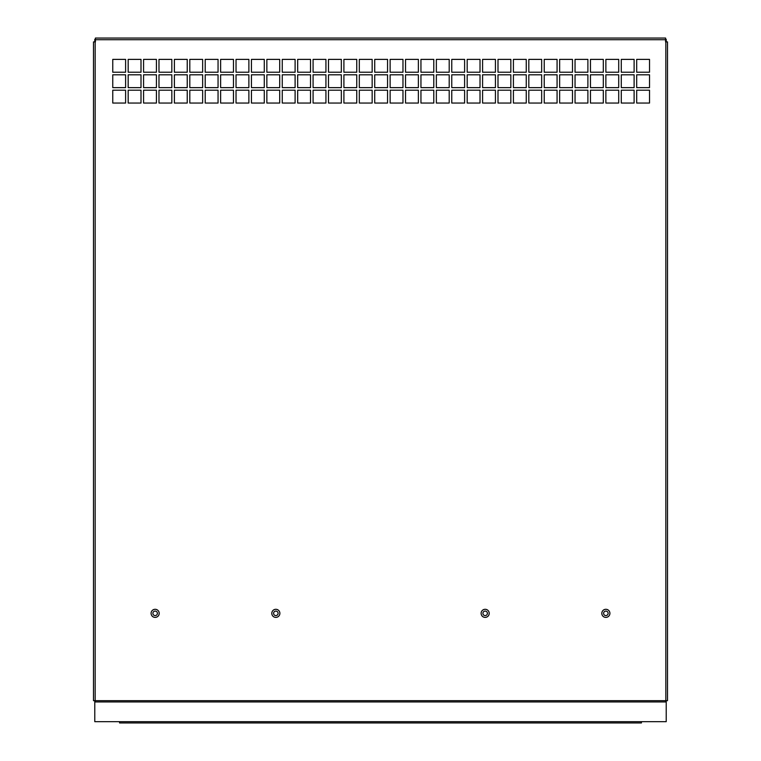 <?xml version="1.0" encoding="UTF-8"?>
<svg xmlns="http://www.w3.org/2000/svg" width="761" height="761" viewBox="0 0 761 761"><rect width="100%" height="100%" fill="white"/><g stroke="black" fill="none" stroke-linecap="round" stroke-linejoin="round"><path stroke-width="1.14" d="M666.217 41.903L666.217 39.334L665.58 39.334M663.906 38.05L665.58 38.05L665.58 39.715L95.42 39.715L95.42 38.05L663.906 38.05M95.42 39.715L95.42 41.903L93.498 41.903L93.498 700.662L95.163 700.662L95.163 701.946L665.837 701.946L665.837 700.662L667.502 700.662L667.502 41.903L665.58 41.903L665.58 39.715M95.42 39.334L94.783 39.334L94.783 41.903M387.558 74.797L374.726 74.797L374.726 87.639L387.558 87.639L387.558 74.797M372.158 74.797L359.316 74.797L359.316 87.639L372.158 87.639L372.158 74.797M372.158 90.207L359.316 90.207L359.316 103.049L372.158 103.049L372.158 90.207M387.558 90.207L374.726 90.207L374.726 103.049L387.558 103.049L387.558 90.207M402.969 90.207L390.127 90.207L390.127 103.049L402.969 103.049L402.969 90.207M402.969 74.797L390.127 74.797L390.127 87.639L402.969 87.639L402.969 74.797M402.969 59.387L390.127 59.387L390.127 72.228L402.969 72.228L402.969 59.387M387.558 59.387L374.726 59.387L374.726 72.228L387.558 72.228L387.558 59.387M372.158 59.387L359.316 59.387L359.316 72.228L372.158 72.228L372.158 59.387M356.747 59.387L343.905 59.387L343.905 72.228L356.747 72.228L356.747 59.387M356.747 74.797L343.905 74.797L343.905 87.639L356.747 87.639L356.747 74.797M356.747 90.207L343.905 90.207L343.905 103.049L356.747 103.049L356.747 90.207M418.379 90.207L405.537 90.207L405.537 103.049L418.379 103.049L418.379 90.207M418.379 74.797L405.537 74.797L405.537 87.639L418.379 87.639L418.379 74.797M418.379 59.387L405.537 59.387L405.537 72.228L418.379 72.228L418.379 59.387M341.337 59.387L328.495 59.387L328.495 72.228L341.337 72.228L341.337 59.387M341.337 74.797L328.495 74.797L328.495 87.639L341.337 87.639L341.337 74.797M341.337 90.207L328.495 90.207L328.495 103.049L341.337 103.049L341.337 90.207M433.789 90.207L420.947 90.207L420.947 103.049L433.789 103.049L433.789 90.207M433.789 74.797L420.947 74.797L420.947 87.639L433.789 87.639L433.789 74.797M433.789 59.387L420.947 59.387L420.947 72.228L433.789 72.228L433.789 59.387M325.927 59.387L313.085 59.387L313.085 72.228L325.927 72.228L325.927 59.387M325.927 74.797L313.085 74.797L313.085 87.639L325.927 87.639L325.927 74.797M325.927 90.207L313.085 90.207L313.085 103.049L325.927 103.049L325.927 90.207M449.199 90.207L436.357 90.207L436.357 103.049L449.199 103.049L449.199 90.207M449.199 74.797L436.357 74.797L436.357 87.639L449.199 87.639L449.199 74.797M449.199 59.387L436.357 59.387L436.357 72.228L449.199 72.228L449.199 59.387M310.517 59.387L297.675 59.387L297.675 72.228L310.517 72.228L310.517 59.387M310.517 74.797L297.675 74.797L297.675 87.639L310.517 87.639L310.517 74.797M310.517 90.207L297.675 90.207L297.675 103.049L310.517 103.049L310.517 90.207M464.61 90.207L451.768 90.207L451.768 103.049L464.61 103.049L464.61 90.207M464.61 74.797L451.768 74.797L451.768 87.639L464.61 87.639L464.61 74.797M464.61 59.387L451.768 59.387L451.768 72.228L464.61 72.228L464.61 59.387M295.106 59.387L282.264 59.387L282.264 72.228L295.106 72.228L295.106 59.387M295.106 74.797L282.264 74.797L282.264 87.639L295.106 87.639L295.106 74.797M295.106 90.207L282.264 90.207L282.264 103.049L295.106 103.049L295.106 90.207M480.02 90.207L467.178 90.207L467.178 103.049L480.02 103.049L480.02 90.207M480.02 74.797L467.178 74.797L467.178 87.639L480.02 87.639L480.02 74.797M480.02 59.387L467.178 59.387L467.178 72.228L480.02 72.228L480.02 59.387M279.696 59.387L266.854 59.387L266.854 72.228L279.696 72.228L279.696 59.387M279.696 74.797L266.854 74.797L266.854 87.639L279.696 87.639L279.696 74.797M279.696 90.207L266.854 90.207L266.854 103.049L279.696 103.049L279.696 90.207M495.43 90.207L482.588 90.207L482.588 103.049L495.43 103.049L495.43 90.207M495.43 74.797L482.588 74.797L482.588 87.639L495.43 87.639L495.43 74.797M495.43 59.387L482.588 59.387L482.588 72.228L495.43 72.228L495.43 59.387M264.286 59.387L251.444 59.387L251.444 72.228L264.286 72.228L264.286 59.387M264.286 74.797L251.444 74.797L251.444 87.639L264.286 87.639L264.286 74.797M264.286 90.207L251.444 90.207L251.444 103.049L264.286 103.049L264.286 90.207M510.84 90.207L497.998 90.207L497.998 103.049L510.84 103.049L510.84 90.207M510.84 74.797L497.998 74.797L497.998 87.639L510.84 87.639L510.84 74.797M510.84 59.387L497.998 59.387L497.998 72.228L510.84 72.228L510.84 59.387M248.876 59.387L236.034 59.387L236.034 72.228L248.876 72.228L248.876 59.387M248.876 74.797L236.034 74.797L236.034 87.639L248.876 87.639L248.876 74.797M248.876 90.207L236.034 90.207L236.034 103.049L248.876 103.049L248.876 90.207M526.251 90.207L513.409 90.207L513.409 103.049L526.251 103.049L526.251 90.207M526.251 74.797L513.409 74.797L513.409 87.639L526.251 87.639L526.251 74.797M526.251 59.387L513.409 59.387L513.409 72.228L526.251 72.228L526.251 59.387M233.465 59.387L220.623 59.387L220.623 72.228L233.465 72.228L233.465 59.387M233.465 74.797L220.623 74.797L220.623 87.639L233.465 87.639L233.465 74.797M233.465 90.207L220.623 90.207L220.623 103.049L233.465 103.049L233.465 90.207M541.661 90.207L528.819 90.207L528.819 103.049L541.661 103.049L541.661 90.207M541.661 74.797L528.819 74.797L528.819 87.639L541.661 87.639L541.661 74.797M541.661 59.387L528.819 59.387L528.819 72.228L541.661 72.228L541.661 59.387M218.055 59.387L205.213 59.387L205.213 72.228L218.055 72.228L218.055 59.387M218.055 74.797L205.213 74.797L205.213 87.639L218.055 87.639L218.055 74.797M218.055 90.207L205.213 90.207L205.213 103.049L218.055 103.049L218.055 90.207M557.071 90.207L544.229 90.207L544.229 103.049L557.071 103.049L557.071 90.207M557.071 74.797L544.229 74.797L544.229 87.639L557.071 87.639L557.071 74.797M557.071 59.387L544.229 59.387L544.229 72.228L557.071 72.228L557.071 59.387M202.645 59.387L189.803 59.387L189.803 72.228L202.645 72.228L202.645 59.387M202.645 74.797L189.803 74.797L189.803 87.639L202.645 87.639L202.645 74.797M202.645 90.207L189.803 90.207L189.803 103.049L202.645 103.049L202.645 90.207M572.481 90.207L559.639 90.207L559.639 103.049L572.481 103.049L572.481 90.207M572.481 74.797L559.639 74.797L559.639 87.639L572.481 87.639L572.481 74.797M572.481 59.387L559.639 59.387L559.639 72.228L572.481 72.228L572.481 59.387M187.235 59.387L174.393 59.387L174.393 72.228L187.235 72.228L187.235 59.387M187.235 74.797L174.393 74.797L174.393 87.639L187.235 87.639L187.235 74.797M187.235 90.207L174.393 90.207L174.393 103.049L187.235 103.049L187.235 90.207M587.892 90.207L575.05 90.207L575.05 103.049L587.892 103.049L587.892 90.207M587.892 74.797L575.05 74.797L575.05 87.639L587.892 87.639L587.892 74.797M587.892 59.387L575.05 59.387L575.05 72.228L587.892 72.228L587.892 59.387M171.824 59.387L158.982 59.387L158.982 72.228L171.824 72.228L171.824 59.387M171.824 74.797L158.982 74.797L158.982 87.639L171.824 87.639L171.824 74.797M171.824 90.207L158.982 90.207L158.982 103.049L171.824 103.049L171.824 90.207M603.302 90.207L590.46 90.207L590.46 103.049L603.302 103.049L603.302 90.207M603.302 74.797L590.46 74.797L590.46 87.639L603.302 87.639L603.302 74.797M603.302 59.387L590.46 59.387L590.46 72.228L603.302 72.228L603.302 59.387M156.414 59.387L143.572 59.387L143.572 72.228L156.414 72.228L156.414 59.387M156.414 74.797L143.572 74.797L143.572 87.639L156.414 87.639L156.414 74.797M156.414 90.207L143.572 90.207L143.572 103.049L156.414 103.049L156.414 90.207M618.712 90.207L605.87 90.207L605.87 103.049L618.712 103.049L618.712 90.207M618.712 74.797L605.87 74.797L605.87 87.639L618.712 87.639L618.712 74.797M618.712 59.387L605.87 59.387L605.87 72.228L618.712 72.228L618.712 59.387M141.004 59.387L128.171 59.387L128.171 72.228L141.004 72.228L141.004 59.387M141.004 74.797L128.171 74.797L128.171 87.639L141.004 87.639L141.004 74.797M141.004 90.207L128.171 90.207L128.171 103.049L141.004 103.049L141.004 90.207M634.113 90.207L621.28 90.207L621.28 103.049L634.113 103.049L634.113 90.207M634.113 74.797L621.28 74.797L621.28 87.639L634.113 87.639L634.113 74.797M634.113 59.387L621.28 59.387L621.28 72.228L634.113 72.228L634.113 59.387M125.603 59.387L112.761 59.387L112.761 72.228L125.603 72.228L125.603 59.387M125.603 74.797L112.761 74.797L112.761 87.639L125.603 87.639L125.603 74.797M125.603 90.207L112.761 90.207L112.761 103.049L125.603 103.049L125.603 90.207M649.523 90.207L636.681 90.207L636.681 103.049L649.523 103.049L649.523 90.207M649.523 74.797L636.681 74.797L636.681 87.639L649.523 87.639L649.523 74.797M649.523 59.387L636.681 59.387L636.681 72.228L649.523 72.228L649.523 59.387M151.087 613.347A4.043 4.043 0 0 0 155.13 617.39A4.043 4.043 0 0 0 159.182 613.347A4.043 4.043 0 0 0 155.13 609.295A4.043 4.043 0 0 0 151.087 613.347M271.801 613.347A4.043 4.043 0 0 0 275.843 617.39A4.043 4.043 0 0 0 279.886 613.347A4.043 4.043 0 0 0 275.843 609.295A4.043 4.043 0 0 0 271.801 613.347M489.199 613.347A4.043 4.043 0 0 0 485.157 609.295A4.043 4.043 0 0 0 481.114 613.347A4.043 4.043 0 0 0 485.157 617.39A4.043 4.043 0 0 0 489.199 613.347M601.818 613.347A4.043 4.043 0 0 0 605.87 617.39A4.043 4.043 0 0 0 609.913 613.347A4.043 4.043 0 0 0 605.87 609.295A4.043 4.043 0 0 0 601.818 613.347M666.217 700.662L666.217 721.666L94.783 721.666L94.783 700.662M119.563 721.666L641.437 721.666L641.437 722.95L119.563 722.95L119.563 721.666M157.384 613.347A2.245 2.245 0 0 1 155.13 615.592A2.245 2.245 0 0 1 152.885 613.347A2.245 2.245 0 0 1 155.13 611.093A2.245 2.245 0 0 1 157.384 613.347M278.088 613.347A2.245 2.245 0 0 1 275.843 615.592A2.245 2.245 0 0 1 273.599 613.347A2.245 2.245 0 0 1 275.843 611.093A2.245 2.245 0 0 1 278.088 613.347M482.912 613.347A2.245 2.245 0 0 1 485.157 611.093A2.245 2.245 0 0 1 487.401 613.347A2.245 2.245 0 0 1 485.157 615.592A2.245 2.245 0 0 1 482.912 613.347M608.115 613.347A2.245 2.245 0 0 1 605.87 615.592A2.245 2.245 0 0 1 603.616 613.347A2.245 2.245 0 0 1 605.87 611.093A2.245 2.245 0 0 1 608.115 613.347M95.163 41.903L95.163 700.662L665.837 700.662L665.837 41.903"/></g></svg>
